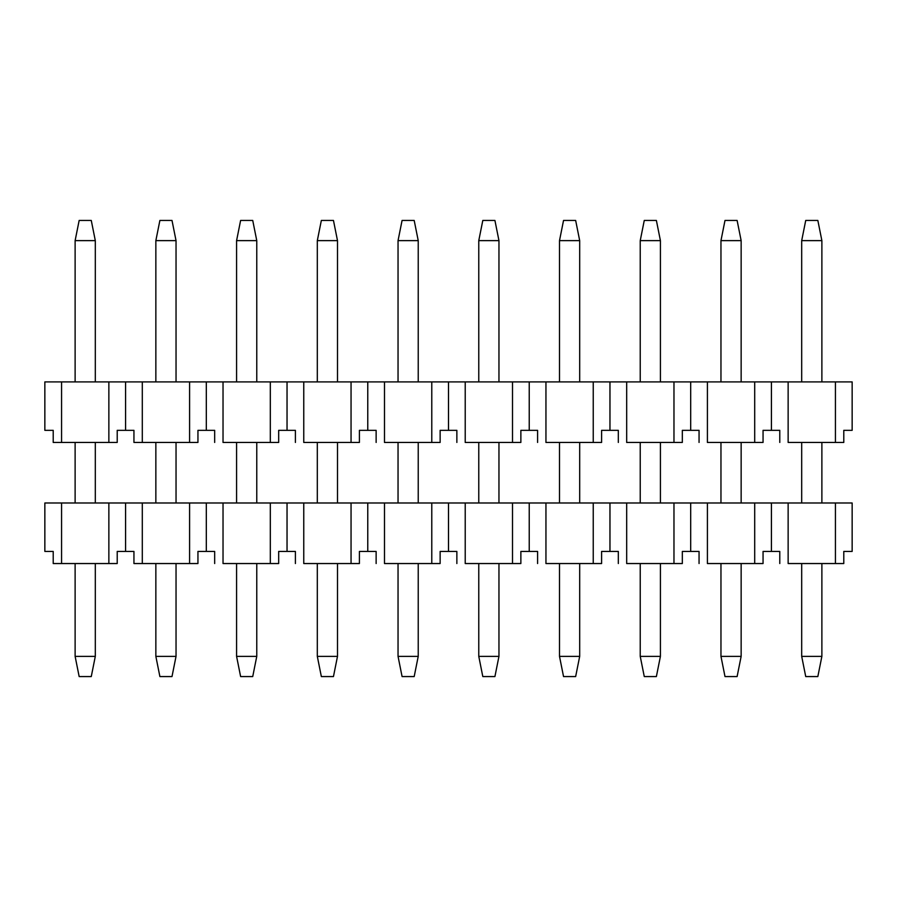<?xml version="1.0" encoding="UTF-8"?>
<svg xmlns="http://www.w3.org/2000/svg" width="897" height="897" viewBox="0 0 897 897"><rect width="100%" height="100%" fill="white"/><g stroke="black" fill="none" stroke-linecap="round" stroke-linejoin="round"><path stroke-width="1.35" d="M117.215 442.445L53.215 442.445L53.215 430.336L53.215 442.445L61.568 442.445L61.568 381.898L44.85 381.898L44.85 430.336L53.215 430.336L44.85 430.336L44.85 381.898L61.568 381.898L61.568 442.445L117.215 442.445L117.215 430.336L133.945 430.336L133.945 442.445L133.945 430.336L125.58 430.336L125.58 381.898L125.58 430.336L117.215 430.336L117.215 442.445M852.15 381.898L835.432 381.898L835.432 442.445L843.785 442.445L843.785 430.336L852.15 430.336L852.15 381.898L852.15 430.336L843.785 430.336L843.785 442.445L788.138 442.445L788.138 381.898L771.42 381.898L771.42 430.336L779.785 430.336L779.785 442.445L779.785 430.336L771.42 430.336L771.42 381.898L754.702 381.898L754.702 442.445L763.055 442.445L763.055 430.336L771.42 430.336L763.055 430.336L763.055 442.445L707.408 442.445L707.408 381.898L690.69 381.898L690.69 430.336L699.055 430.336L699.055 442.445L699.055 430.336L690.69 430.336L690.69 381.898L673.972 381.898L673.972 442.445L682.325 442.445L682.325 430.336L690.69 430.336L682.325 430.336L682.325 442.445L626.678 442.445L626.678 381.898L609.96 381.898L609.96 430.336L618.325 430.336L618.325 442.445L618.325 430.336L609.96 430.336L609.96 381.898L593.242 381.898L593.242 442.445L601.595 442.445L601.595 430.336L609.96 430.336L601.595 430.336L601.595 442.445L545.948 442.445L545.948 381.898L529.23 381.898L529.23 430.336L537.595 430.336L537.595 442.445L537.595 430.336L529.23 430.336L529.23 381.898L512.512 381.898L512.512 442.445L520.865 442.445L520.865 430.336L529.23 430.336L520.865 430.336L520.865 442.445L465.218 442.445L465.218 381.898L448.5 381.898L448.5 430.336L456.865 430.336L456.865 442.445L456.865 430.336L448.5 430.336L448.5 381.898L431.782 381.898L431.782 442.445L440.135 442.445L440.135 430.336L448.5 430.336L440.135 430.336L440.135 442.445L384.488 442.445L384.488 381.898L367.77 381.898L367.77 430.336L376.135 430.336L376.135 442.445L376.135 430.336L367.77 430.336L367.77 381.898L351.052 381.898L351.052 442.445L359.405 442.445L359.405 430.336L367.77 430.336L359.405 430.336L359.405 442.445L303.758 442.445L303.758 381.898L287.04 381.898L287.04 430.336L295.405 430.336L295.405 442.445L295.405 430.336L287.04 430.336L287.04 381.898L270.322 381.898L270.322 442.445L278.675 442.445L278.675 430.336L287.04 430.336L278.675 430.336L278.675 442.445L223.028 442.445L223.028 381.898L206.31 381.898L206.31 430.336L214.675 430.336L214.675 442.445L214.675 430.336L206.31 430.336L206.31 381.898L189.592 381.898L189.592 442.445L197.945 442.445L197.945 430.336L206.31 430.336L197.945 430.336L197.945 442.445L189.592 442.445L189.592 381.898L108.862 381.898L108.862 442.445L108.862 381.898L61.568 381.898L142.298 381.898L142.298 442.445L142.298 381.898L223.028 381.898L223.028 442.445L270.322 442.445L270.322 381.898L223.028 381.898L303.758 381.898L303.758 442.445L351.052 442.445L351.052 381.898L303.758 381.898L384.488 381.898L384.488 442.445L431.782 442.445L431.782 381.898L384.488 381.898L465.218 381.898L465.218 442.445L512.512 442.445L512.512 381.898L465.218 381.898L545.948 381.898L545.948 442.445L593.242 442.445L593.242 381.898L545.948 381.898L626.678 381.898L626.678 442.445L673.972 442.445L673.972 381.898L626.678 381.898L707.408 381.898L707.408 442.445L754.702 442.445L754.702 381.898L707.408 381.898L788.138 381.898L788.138 442.445L835.432 442.445L835.432 381.898L788.138 381.898L852.15 381.898M133.945 442.445L189.592 442.445L133.945 442.445M805.73 220.438L817.84 220.438L805.73 220.438L801.694 240.62L805.73 220.438M817.84 676.562L805.73 676.562L801.694 656.38L801.694 563.54L801.694 656.38L805.73 676.562L817.84 676.562L821.876 656.38L817.84 676.562M801.694 502.993L801.694 442.445L801.694 502.993M801.694 381.898L801.694 240.62L821.876 240.62L817.84 220.438L821.876 240.62L821.876 381.898L821.876 240.62L801.694 240.62L801.694 381.898M821.876 442.445L821.876 502.993L821.876 442.445M821.876 563.54L821.876 656.38L801.694 656.38L821.876 656.38L821.876 563.54M725 220.438L737.11 220.438L725 220.438L720.964 240.62L725 220.438M737.11 676.562L725 676.562L720.964 656.38L720.964 563.54L720.964 656.38L725 676.562L737.11 676.562L741.146 656.38L737.11 676.562M720.964 502.993L720.964 442.445L720.964 502.993M720.964 381.898L720.964 240.62L741.146 240.62L737.11 220.438L741.146 240.62L741.146 381.898L741.146 240.62L720.964 240.62L720.964 381.898M741.146 442.445L741.146 502.993L741.146 442.445M741.146 563.54L741.146 656.38L720.964 656.38L741.146 656.38L741.146 563.54M644.27 220.438L656.38 220.438L644.27 220.438L640.234 240.62L644.27 220.438M656.38 676.562L644.27 676.562L640.234 656.38L640.234 563.54L640.234 656.38L644.27 676.562L656.38 676.562L660.416 656.38L656.38 676.562M640.234 502.993L640.234 442.445L640.234 502.993M640.234 381.898L640.234 240.62L660.416 240.62L656.38 220.438L660.416 240.62L660.416 381.898L660.416 240.62L640.234 240.62L640.234 381.898M660.416 442.445L660.416 502.993L660.416 442.445M660.416 563.54L660.416 656.38L640.234 656.38L660.416 656.38L660.416 563.54M563.54 220.438L575.65 220.438L563.54 220.438L559.504 240.62L563.54 220.438M575.65 676.562L563.54 676.562L559.504 656.38L559.504 563.54L559.504 656.38L563.54 676.562L575.65 676.562L579.686 656.38L575.65 676.562M559.504 502.993L559.504 442.445L559.504 502.993M559.504 381.898L559.504 240.62L579.686 240.62L575.65 220.438L579.686 240.62L579.686 381.898L579.686 240.62L559.504 240.62L559.504 381.898M579.686 442.445L579.686 502.993L579.686 442.445M579.686 563.54L579.686 656.38L559.504 656.38L579.686 656.38L579.686 563.54M482.81 220.438L494.92 220.438L482.81 220.438L478.774 240.62L482.81 220.438M494.92 676.562L482.81 676.562L478.774 656.38L478.774 563.54L478.774 656.38L482.81 676.562L494.92 676.562L498.956 656.38L494.92 676.562M478.774 502.993L478.774 442.445L478.774 502.993M478.774 381.898L478.774 240.62L498.956 240.62L494.92 220.438L498.956 240.62L498.956 381.898L498.956 240.62L478.774 240.62L478.774 381.898M498.956 442.445L498.956 502.993L498.956 442.445M498.956 563.54L498.956 656.38L478.774 656.38L498.956 656.38L498.956 563.54M402.08 220.438L414.19 220.438L402.08 220.438L398.044 240.62L402.08 220.438M414.19 676.562L402.08 676.562L398.044 656.38L398.044 563.54L398.044 656.38L402.08 676.562L414.19 676.562L418.226 656.38L414.19 676.562M398.044 502.993L398.044 442.445L398.044 502.993M398.044 381.898L398.044 240.62L418.226 240.62L414.19 220.438L418.226 240.62L418.226 381.898L418.226 240.62L398.044 240.62L398.044 381.898M418.226 442.445L418.226 502.993L418.226 442.445M418.226 563.54L418.226 656.38L398.044 656.38L418.226 656.38L418.226 563.54M321.35 220.438L333.46 220.438L321.35 220.438L317.314 240.62L321.35 220.438M333.46 676.562L321.35 676.562L317.314 656.38L317.314 563.54L317.314 656.38L321.35 676.562L333.46 676.562L337.496 656.38L333.46 676.562M317.314 502.993L317.314 442.445L317.314 502.993M317.314 381.898L317.314 240.62L337.496 240.62L333.46 220.438L337.496 240.62L337.496 381.898L337.496 240.62L317.314 240.62L317.314 381.898M337.496 442.445L337.496 502.993L337.496 442.445M337.496 563.54L337.496 656.38L317.314 656.38L337.496 656.38L337.496 563.54M240.62 220.438L252.73 220.438L240.62 220.438L236.584 240.62L240.62 220.438M252.73 676.562L240.62 676.562L236.584 656.38L236.584 563.54L236.584 656.38L240.62 676.562L252.73 676.562L256.766 656.38L252.73 676.562M236.584 502.993L236.584 442.445L236.584 502.993M236.584 381.898L236.584 240.62L256.766 240.62L252.73 220.438L256.766 240.62L256.766 381.898L256.766 240.62L236.584 240.62L236.584 381.898M256.766 442.445L256.766 502.993L256.766 442.445M256.766 563.54L256.766 656.38L236.584 656.38L256.766 656.38L256.766 563.54M159.89 220.438L172 220.438L159.89 220.438L155.854 240.62L159.89 220.438M172 676.562L159.89 676.562L155.854 656.38L155.854 563.54L155.854 656.38L159.89 676.562L172 676.562L176.036 656.38L172 676.562M155.854 502.993L155.854 442.445L155.854 502.993M155.854 381.898L155.854 240.62L176.036 240.62L172 220.438L176.036 240.62L176.036 381.898L176.036 240.62L155.854 240.62L155.854 381.898M176.036 442.445L176.036 502.993L176.036 442.445M176.036 563.54L176.036 656.38L155.854 656.38L176.036 656.38L176.036 563.54M79.16 220.438L91.27 220.438L79.16 220.438L75.124 240.62L79.16 220.438M91.27 676.562L79.16 676.562L75.124 656.38L75.124 563.54L75.124 656.38L79.16 676.562L91.27 676.562L95.306 656.38L91.27 676.562M75.124 502.993L75.124 442.445L75.124 502.993M75.124 381.898L75.124 240.62L95.306 240.62L91.27 220.438L95.306 240.62L95.306 381.898L95.306 240.62L75.124 240.62L75.124 381.898M95.306 442.445L95.306 502.993L95.306 442.445M95.306 563.54L95.306 656.38L75.124 656.38L95.306 656.38L95.306 563.54M117.215 563.54L53.215 563.54L53.215 551.431L53.215 563.54L61.568 563.54L61.568 502.993L44.85 502.993L44.85 551.431L53.215 551.431L44.85 551.431L44.85 502.993L61.568 502.993L61.568 563.54L117.215 563.54L117.215 551.431L133.945 551.431L133.945 563.54L133.945 551.431L125.58 551.431L125.58 502.993L125.58 551.431L117.215 551.431L117.215 563.54M852.15 502.993L835.432 502.993L835.432 563.54L843.785 563.54L843.785 551.431L852.15 551.431L852.15 502.993L852.15 551.431L843.785 551.431L843.785 563.54L788.138 563.54L788.138 502.993L771.42 502.993L771.42 551.431L779.785 551.431L779.785 563.54L779.785 551.431L771.42 551.431L771.42 502.993L754.702 502.993L754.702 563.54L763.055 563.54L763.055 551.431L771.42 551.431L763.055 551.431L763.055 563.54L707.408 563.54L707.408 502.993L690.69 502.993L690.69 551.431L699.055 551.431L699.055 563.54L699.055 551.431L690.69 551.431L690.69 502.993L673.972 502.993L673.972 563.54L682.325 563.54L682.325 551.431L690.69 551.431L682.325 551.431L682.325 563.54L626.678 563.54L626.678 502.993L609.96 502.993L609.96 551.431L618.325 551.431L618.325 563.54L618.325 551.431L609.96 551.431L609.96 502.993L593.242 502.993L593.242 563.54L601.595 563.54L601.595 551.431L609.96 551.431L601.595 551.431L601.595 563.54L545.948 563.54L545.948 502.993L529.23 502.993L529.23 551.431L537.595 551.431L537.595 563.54L537.595 551.431L529.23 551.431L529.23 502.993L512.512 502.993L512.512 563.54L520.865 563.54L520.865 551.431L529.23 551.431L520.865 551.431L520.865 563.54L465.218 563.54L465.218 502.993L448.5 502.993L448.5 551.431L456.865 551.431L456.865 563.54L456.865 551.431L448.5 551.431L448.5 502.993L431.782 502.993L431.782 563.54L440.135 563.54L440.135 551.431L448.5 551.431L440.135 551.431L440.135 563.54L384.488 563.54L384.488 502.993L367.77 502.993L367.77 551.431L376.135 551.431L376.135 563.54L376.135 551.431L367.77 551.431L367.77 502.993L351.052 502.993L351.052 563.54L359.405 563.54L359.405 551.431L367.77 551.431L359.405 551.431L359.405 563.54L303.758 563.54L303.758 502.993L287.04 502.993L287.04 551.431L295.405 551.431L295.405 563.54L295.405 551.431L287.04 551.431L287.04 502.993L270.322 502.993L270.322 563.54L278.675 563.54L278.675 551.431L287.04 551.431L278.675 551.431L278.675 563.54L223.028 563.54L223.028 502.993L206.31 502.993L206.31 551.431L214.675 551.431L214.675 563.54L214.675 551.431L206.31 551.431L206.31 502.993L189.592 502.993L189.592 563.54L197.945 563.54L197.945 551.431L206.31 551.431L197.945 551.431L197.945 563.54L189.592 563.54L189.592 502.993L108.862 502.993L108.862 563.54L108.862 502.993L61.568 502.993L142.298 502.993L142.298 563.54L142.298 502.993L223.028 502.993L223.028 563.54L270.322 563.54L270.322 502.993L223.028 502.993L303.758 502.993L303.758 563.54L351.052 563.54L351.052 502.993L303.758 502.993L384.488 502.993L384.488 563.54L431.782 563.54L431.782 502.993L384.488 502.993L465.218 502.993L465.218 563.54L512.512 563.54L512.512 502.993L465.218 502.993L545.948 502.993L545.948 563.54L593.242 563.54L593.242 502.993L545.948 502.993L626.678 502.993L626.678 563.54L673.972 563.54L673.972 502.993L626.678 502.993L707.408 502.993L707.408 563.54L754.702 563.54L754.702 502.993L707.408 502.993L788.138 502.993L788.138 563.54L835.432 563.54L835.432 502.993L788.138 502.993L852.15 502.993M133.945 563.54L189.592 563.54L133.945 563.54"/></g></svg>
